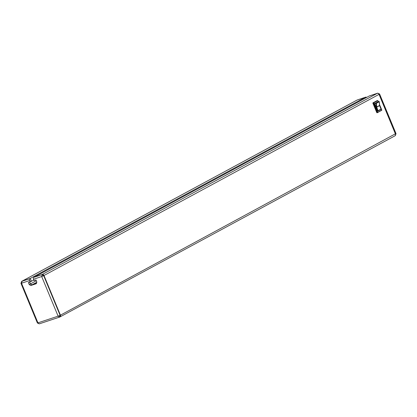 <?xml version="1.0" encoding="UTF-8"?>
<svg xmlns="http://www.w3.org/2000/svg" width="417" height="417" viewBox="0 0 417 417"><rect width="100%" height="100%" fill="white"/><g stroke="black" fill="none" stroke-linecap="round" stroke-linejoin="round"><path stroke-width="0.63" d="M377.646 112.585L381.758 110.078M378.115 110.958L380.945 109.431L381.008 109.056M374.721 103.859L375.978 103.442L376.342 107.357L378.089 110.974L376.713 107.075L376.4 103.312L375.978 103.442L376.087 103.046L378.944 101.503L379.251 101.769L379.595 105.647L381.023 109.087L377.766 110.797L374.607 103.572L377.823 101.873M365.579 97.969L365.308 97.317L357.108 100.038A1.538 1.178 -118.4 0 0 356.968 100.101A1.538 1.178 -118.4 0 0 356.832 100.189M394.93 135.838A1.538 1.178 -118.4 0 0 395.076 135.775A1.538 1.178 -118.4 0 0 395.467 134.045L379.037 94.378A1.538 1.178 -118.4 0 0 377.328 93.33L369.128 96.051L34.1 277.206M21.752 281.35A1.538 1.178 61.6 0 1 21.924 281.225A1.538 1.178 61.6 0 1 22.07 281.162L357.108 100.038M21.809 281.334A1.512 1.157 61.6 0 1 21.939 281.251A1.512 1.157 61.6 0 1 22.08 281.188L30.259 278.473L31.416 281.261L28.377 282.512L29.226 284.566L30.795 285.525L36.336 283.685L36.826 282.043L35.977 279.989L34.105 280.61L33.537 279.239A1.538 0.985 -108.4 0 1 33.824 277.352L42.002 274.636L43.686 275.663L41.695 276.534L42.294 274.48A1.512 1.157 61.6 0 1 43.978 275.507L60.408 315.179A1.512 1.157 61.6 0 1 60.022 316.878A1.512 1.157 61.6 0 1 59.881 316.936M29.633 282.095L30.394 283.935L31.963 284.894L36.415 283.414M33.824 277.352L42.294 274.48M31.285 281.329L30.269 278.447L22.07 281.162M59.829 316.983L59.892 316.962A1.538 1.178 -118.4 0 0 60.038 316.899A1.538 1.178 -118.4 0 0 60.429 315.174L43.994 275.501A1.538 1.178 -118.4 0 0 42.284 274.459L34.085 277.175M36.425 283.383L31.958 284.868L30.41 283.92L29.649 282.09M369.655 95.842A1.538 0.985 71.6 0 0 369.551 95.868A1.538 0.985 71.6 0 0 369.446 95.91L369.285 95.999M365.318 97.338L365.589 97.192A1.538 0.985 -108.4 0 1 365.693 97.145A1.538 0.985 -108.4 0 1 366.579 97.427M30.269 278.447L365.308 97.317M31.442 281.277L33.845 279.979M30.41 283.92L36.289 280.74M31.958 284.868L36.759 282.273M377.041 100.664L372.881 103.192L376.796 112.637L377.562 112.621M30.259 278.473L29.967 278.629A1.538 0.985 71.6 0 0 29.68 280.521L30.248 281.892M31.963 284.894L30.795 285.525M30.394 283.935L29.226 284.566M379.069 94.148L377.729 93.153L369.551 95.868M357.624 99.835L365.589 97.192M395.483 133.774L60.429 315.174M395.269 135.634L396.035 133.675L379.611 94.013L377.729 93.153M22.08 281.188L21.522 283.226L21.262 283.107M60.022 316.878L59.589 317.097L58.109 316.159L60.116 315.335L59.485 317.139L39.271 323.847L37.394 322.987L20.965 283.325L21.653 281.402L29.967 278.629M37.692 322.774L39.271 323.847M376.796 112.637L377.354 112.454L373.444 103.009L377.854 100.659L378.292 101.717M377.901 111.042L377.614 110.849M381.039 109.306A0.308 0.266 -14.4 0 0 381.096 109.082L378.016 111M381.779 110.291L377.02 112.804M377.901 110.969A0.308 0.266 -14.4 0 0 378.183 110.849M395.212 135.655L395.738 133.893L379.308 94.226L43.994 275.501M369.446 95.91L377.432 93.304M42.284 274.459L377.328 93.33M21.59 281.439L21.939 281.251M59.381 317.165L39.375 323.8M60.408 315.179L60.116 315.335L43.686 275.663L43.978 275.507M372.928 102.879L377.01 100.674M379.569 104.792L381.769 110.109L377.687 112.314L373.778 102.863L372.881 103.192M29.68 280.521L21.522 283.226L37.931 322.852L58.109 316.159L41.695 276.534L33.537 279.239M378.944 101.503L377.635 101.936L378.964 101.493L379.308 101.722L379.621 105.47L376.285 107.133M374.779 103.479L376.087 103.046L376.4 103.312L379.251 101.769M379.585 105.616L376.342 107.357M379.559 105.418L381.081 109.04M356.968 100.101L21.924 281.225M365.693 97.145L357.176 100.017M395.076 135.775L60.038 316.899M377.025 100.664L377.906 100.627L378.349 101.696M379.548 104.599L381.816 110.072"/></g></svg>
